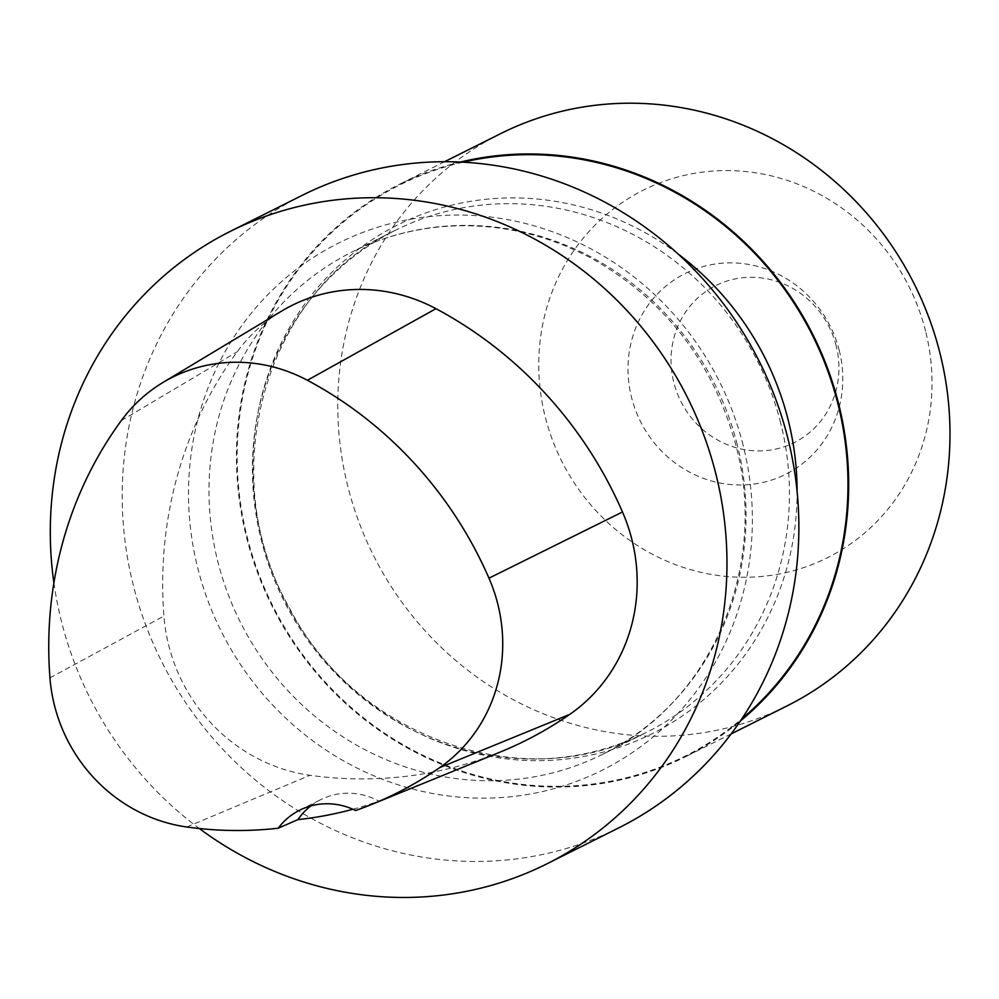 <?xml version="1.0" encoding="UTF-8"?>
<svg xmlns="http://www.w3.org/2000/svg" width="999" height="999" viewBox="0 0 999 999"><rect width="100%" height="100%" fill="white"/><g stroke="black" fill="none" stroke-linecap="round" stroke-linejoin="round"><path stroke-width="0.75" stroke-dasharray="5 3.75" d="M836.188 345.841A87.75 82.967 -116.6 0 0 695.928 299.725A87.75 82.967 -116.6 0 0 732.854 446.74A87.75 82.967 -116.6 0 0 836.188 345.841M839.272 350.562A112.275 106.156 -116.6 0 0 659.815 291.571A112.275 106.156 -116.6 0 0 707.067 479.645A112.275 106.156 -116.6 0 0 839.272 350.562M925.586 331.156A205.557 194.355 -116.6 0 0 597.04 223.139A205.557 194.355 -116.6 0 0 683.528 567.482A205.557 194.355 -116.6 0 0 925.586 331.156M500.586 133.666A319.967 302.535 -116.6 0 0 373.376 555.244A319.967 302.535 -116.6 0 0 787.162 705.843M460.414 162.063A319.967 302.535 -116.6 0 0 399.275 184.403A319.967 302.535 -116.6 0 0 272.053 605.981A319.967 302.535 -116.6 0 0 685.851 756.593A319.967 302.535 -116.6 0 0 740.359 721.016M463.012 162.188A319.243 301.848 -116.6 0 0 272.677 605.669A319.243 301.848 -116.6 0 0 741.82 718.855M302.16 195.379A353.646 334.378 -116.6 0 0 161.551 661.326A353.646 334.378 -116.6 0 0 618.905 827.796M53.896 582.904A353.646 334.378 -116.6 0 0 199.35 828.521M500.387 751.972A404.17 382.155 63.4 0 1 310.027 775.286A168.406 159.228 63.4 0 1 163.923 616.046A404.17 382.155 63.4 0 1 237.2 351.798A168.406 159.228 63.4 0 1 281.656 311.076M352.859 809.265A395.267 373.738 -116.6 0 0 378.871 801.123L355.582 810.526M310.801 805.931A67.358 63.686 63.4 0 1 320.816 799.612A67.358 63.686 63.4 0 1 378.871 801.123M677.946 253.871A284.44 268.943 -116.6 0 0 274.138 358.766A284.44 268.943 -116.6 0 0 471.291 752.372A284.44 268.943 -116.6 0 0 797.127 491.82M780.644 422.939A280.669 265.384 -116.6 0 0 395.242 230.382A280.669 265.384 -116.6 0 0 283.641 600.174A280.669 265.384 -116.6 0 0 646.628 732.292A280.669 265.384 -116.6 0 0 780.644 422.939M737.237 444.68A280.669 265.384 -116.6 0 0 351.823 252.123A280.669 265.384 -116.6 0 0 240.235 621.927A280.669 265.384 -116.6 0 0 603.209 754.033A280.669 265.384 -116.6 0 0 737.237 444.68M743.144 445.304A294.705 278.659 -116.6 0 0 272.078 290.434A294.705 278.659 -116.6 0 0 396.091 784.128A294.705 278.659 -116.6 0 0 743.144 445.304M49.95 677.871L163.923 616.046M121.279 420.629L237.2 351.798M186.763 826.985L310.027 775.286M444.58 161.713L399.275 184.403M731.168 733.903L685.851 756.593M395.242 230.382C265.185 290.721 212.737 473.751 289.161 607.479C356.181 738.773 525.624 797.052 646.628 732.292L603.209 754.033C710.227 702.959 768.868 568.294 735.988 445.679C713.548 362.962 665.796 300.736 592.744 259.028C550.524 236.201 506.181 225.112 459.74 225.749C421.566 226.523 385.589 235.314 351.823 252.123L395.242 230.382M299.737 810.177L320.816 799.612"/><path stroke-width="1.5" d="M731.168 733.903L787.162 705.843A319.967 302.535 -116.6 0 0 939.959 353.184A319.967 302.535 -116.6 0 0 500.586 133.666L444.58 161.713M740.359 721.016A319.967 302.535 -116.6 0 0 838.648 403.921A319.967 302.535 -116.6 0 0 460.414 162.063M741.82 718.855A319.243 301.848 -116.6 0 0 837.974 404.083A319.243 301.848 -116.6 0 0 463.012 162.188M199.35 828.521A353.646 334.378 -116.6 0 0 547.002 863.798L618.905 827.796A353.646 334.378 -116.6 0 0 787.774 437.999A353.646 334.378 -116.6 0 0 302.16 195.379L230.257 231.393A353.646 334.378 -116.6 0 0 53.896 582.904M547.002 863.798A353.646 334.378 -116.6 0 0 715.883 474.013A353.646 334.378 -116.6 0 0 230.257 231.393M278.234 828.208A393.456 372.015 63.4 0 1 186.763 826.985A157.692 149.101 63.4 0 1 49.95 677.871A393.456 372.015 63.4 0 1 121.279 420.629A157.692 149.101 63.4 0 1 162.912 382.505L281.656 311.076A168.406 159.228 63.4 0 1 435.964 308.691A404.17 382.155 63.4 0 1 622.489 511.988A168.406 159.228 63.4 0 1 569.83 714.335A404.17 382.155 63.4 0 1 500.387 751.972L372.065 804.282A393.456 372.015 63.4 0 1 355.582 810.526A67.358 63.686 63.4 0 0 299.737 810.177A67.358 63.686 63.4 0 0 278.234 828.208L297.902 819.63A395.267 373.738 -116.6 0 0 352.859 809.265M162.912 382.505A157.692 149.101 63.4 0 1 307.392 380.269A393.456 372.015 63.4 0 1 488.973 578.171A157.692 149.101 63.4 0 1 439.672 767.644A393.456 372.015 63.4 0 1 372.065 804.282M297.902 819.63A67.358 63.686 63.4 0 1 310.801 805.931M797.127 491.82A284.44 268.943 -116.6 0 0 788.211 420.104A284.44 268.943 -116.6 0 0 677.946 253.871M307.392 380.269L435.964 308.691M488.973 578.171L622.489 511.988M439.672 767.644L569.83 714.335"/></g></svg>
